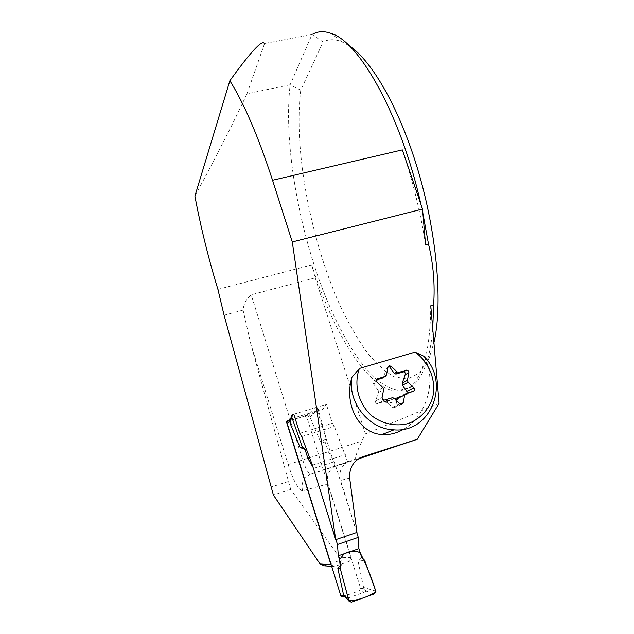 <?xml version="1.0" encoding="UTF-8"?>
<svg xmlns="http://www.w3.org/2000/svg" width="634" height="634" viewBox="0 0 634 634"><rect width="100%" height="100%" fill="white"/><g stroke="black" fill="none" stroke-linecap="round" stroke-linejoin="round"><path stroke-width="0.48" stroke-dasharray="3.17 2.38" d="M342.939 596.681L359.462 590.769L360.603 588.312L306.872 417.386L304.621 416.15L288.351 421.079L287.178 423.361M359.462 590.769L365.628 591.72L348.866 597.735L346.18 597.26L344.531 596.126M365.628 591.72L365.889 591.062L363.583 587.441L358.115 561.28L364.621 560.298M304.621 416.15L309.424 413.209L309.947 413.447L309.955 417.077L320.273 441.201L326.367 439.283L318.157 408.914L309.955 417.077M356.728 532.489L334.348 461.726L328.309 451.773L325.575 443.118L320.273 441.201M361.721 557.555L358.115 561.28M309.424 413.209L292.821 418.234L291.616 418.995L290.182 421.214M335.941 539.582L313.093 467.385M351.315 602.197L347.384 597.704M374.654 593.773L365.889 591.062M375.803 591.142L363.583 587.441M290.729 418.908L293.811 414.192L315.795 407.559L309.947 413.447M292.686 414.525L291.616 418.995M315.795 407.559L318.157 408.914M313.64 468.328L334.348 461.726M328.309 451.773L309.598 457.677M325.575 443.118L326.367 439.283M403.652 429.218C426.833 416.498 437.674 378.617 423.591 356.094M351.204 557.658L339.507 557.27L290.713 489.424L250.795 343.897L288.145 464.564C293.629 481.23 298.424 489.971 302.521 490.795L328.016 483.893L351.204 557.658L349.485 561.28L334.387 566.55L331.685 566.352M334.387 566.55L331.217 564.862M349.485 561.28L338.936 560.781L339.507 557.27M324.41 565.829L338.936 560.781M356.95 532.417L340.529 480.501L349.651 478.028M328.016 483.893C326.201 476.205 328.491 470.333 334.887 466.275L347.694 461.996C340.989 466.244 338.604 472.417 340.529 480.501M432.745 328.887C431.318 345.419 428.521 358.685 424.344 368.687C420.596 377.555 416.078 383.697 410.8 387.089L399.04 390.417C390.552 389.022 381.795 384.307 372.768 376.271C354.707 357.83 337.177 326.589 322.706 289.484C297.829 223.992 283.596 141.564 290.134 84.766L247.014 93.737C233.898 121.99 216.527 156.107 194.9 196.08M430.771 305.802C430.248 351.22 422.751 378.577 408.272 387.857C378.68 406.259 336.099 342.114 311.722 264.917L315.209 277.858L251.199 294.794C246.388 298.78 243.686 303.884 243.084 310.113L250.795 343.897M402.336 149.893C412.837 180.912 420.58 212.525 425.565 244.732M312.007 34.529L264.315 43.532L312.007 34.529L290.134 84.766L300.746 90.179L323.118 41.939L312.007 34.529M420.921 204.362L422.878 213.23M290.713 489.424L273.389 495.011M224.079 315.217L243.084 310.113M288.28 481.539L270.964 487.086M439.1 403.382L365.453 433.91L361.982 441.026C356.34 452.961 354.43 459.151 356.253 459.61L358.044 459.016M247.014 93.737L264.457 43.809M315.209 277.858L365.453 433.91M300.746 90.179C293.415 149.767 310.541 238.947 339.087 303.353C347.472 321.272 356.332 337.026 365.675 350.602C375.169 362.648 384.64 371.365 394.079 376.747L407.543 379.116L419.534 373.022L429.202 357.853L433.918 342.669M348.922 45.537L341.417 41.575C334.586 38.991 328.483 39.118 323.118 41.939M347.694 461.996L334.38 426.468L332.374 423.298L326.359 404.373L322.857 409.144L317.777 412.163L334.887 466.275M290.356 420.477L317.777 412.163M312.396 465.15L345.364 454.673M290.84 418.836L322.857 409.144M293.811 414.192L326.359 404.373M299.787 433.323L332.374 423.298M301.681 436.564L334.38 426.468M382.968 387.723L378.197 390.33L373.727 384.141L377.119 382.183M403.105 395.774L405.546 395.03L407.115 393.167M388.293 366.515L386.597 368.148L387.96 367.332M386.471 375.011L383.776 376.58L386.597 368.148M376.556 379.877L374.987 380.345C373.41 381.216 372.99 382.476 373.727 384.141M378.197 390.33L378.45 392.501L375.669 400.815C375.328 402.495 375.851 403.43 377.246 403.628L384.759 399.999M392.105 397.756L384.854 401.362L377.666 403.557M384.854 401.362L386.78 401.845L387.81 402.828L389.775 402.836L393.563 401.98L396.385 400.426M383.776 376.58L383.055 377.713M397.146 398.675L397.954 397.431M394.625 398.762L383.649 401.813L387.81 402.828L392.478 407.25L399.927 403.787M383.649 401.813L385.369 401.282M396.884 400.046L399.103 397.716M392.478 407.25L393.944 407.813L395.703 406.251L396.741 400.767M343.042 596.649L348.866 597.735M360.603 588.312L364.677 588.907M306.872 417.386L310.066 415.46M288.351 421.079L292.821 418.234M361.935 457.003L310.826 474.153L356.253 459.61M302.521 490.795C300.881 482.831 303.646 477.283 310.826 474.153C308.481 473.867 305.747 469.065 302.632 459.737L251.199 294.794M217.914 289.366L311.722 264.917M288.145 464.564L361.982 441.026M405.546 395.03L413.249 391.297M398.445 397.201L405.998 393.508M374.987 380.345L377.024 379.148M375.669 400.815L382.112 397.494M378.45 392.501L383.618 389.72M386.78 401.845L394.086 398.247M395.703 406.251L400.355 404.096M304.946 416.086L309.701 413.178M345.53 597.165L346.101 597.276M408.272 387.857L410.8 387.089M341.417 41.575L331.305 33.475M429.202 357.853L424.344 368.687M377.293 403.604L384.315 400.078M385.258 401.29L392.533 397.676M393.944 407.813L401.425 404.357"/><path stroke-width="0.95" d="M358.265 537.378L358.907 548.64L338.31 555.764L337.478 544.503L358.265 537.378L356.728 532.489M358.907 548.64L361.721 557.555L364.621 560.298L375.803 591.142L374.654 593.773L351.315 602.197L349.001 601.159L340.323 568.801L341.116 564.743L337.851 568.373L343.485 594.637L344.531 596.126L340.727 595.421L341.409 596.396L342.939 596.681M290.182 421.214L287.178 423.361L340.727 595.421M338.31 555.764L341.116 564.743M337.478 544.503L335.941 539.582M313.093 467.385L307.823 458.239L305.097 449.522L300.128 447.477L290.039 423.132L290.047 421.753M290.039 421.824L291.402 416.062L292.686 414.525L293.811 414.192L299.787 433.323L301.681 436.564L312.396 465.15L335.711 539.661L356.95 532.417L349.651 478.028C349.231 467.829 353.455 460.775 362.331 456.876L417.267 439.299L439.1 403.382L430.771 305.802L433.601 305.002C435.067 284.373 433.363 264.029 428.473 243.963L425.565 244.732L422.521 209.038L292.298 241.95L335.711 539.661M309.598 457.677L307.823 458.239M291.402 416.062L302.22 446.811L305.097 449.522M348.882 600.834L340.616 569.895L339.523 559.648L344.175 553.736C351.038 550.439 356.419 550.225 360.318 553.11C366.555 565.163 371.754 578.042 375.922 591.736C367.348 597.204 358.337 600.232 348.882 600.834L343.485 594.637M337.851 568.373L340.323 568.801M291.497 416.974L290.039 423.132M300.128 447.477L302.22 446.811M351.902 377.317C347.464 402.455 368.845 429.25 393.944 429.86C431.294 433.339 450.901 382.08 423.591 356.094L415.016 352.116L359.391 368.481L351.902 377.317C343.644 405.166 359.43 433.474 381.969 434.528C389.371 435.075 396.607 433.307 403.652 429.218M331.685 566.352L324.41 565.829L320.075 563.998L330.932 564.704L286.417 421.673L290.729 418.908M320.075 563.998L273.389 495.011L224.079 315.217L217.914 289.366C208.507 258.64 200.835 227.551 194.9 196.08L229.857 80.74C244.09 103.437 258.323 136.611 272.541 180.262L292.298 241.95M433.601 305.002L432.745 328.887M312.824 34.07C318.228 31.129 324.386 30.931 331.305 33.475C359.692 41.955 401.259 116.038 420.921 204.362M422.878 213.23L428.473 243.963M229.857 80.74C250.779 51.75 262.27 39.348 264.315 43.532M272.541 180.262L402.336 149.893L422.521 209.038M417.267 439.299L358.044 459.016M433.918 342.669C442.572 305.873 437.65 238.653 419.359 174.905C401.076 111.132 372.269 60.563 348.922 45.537M286.417 421.673L290.356 420.477M382.968 387.723L377.119 382.183C376.049 380.693 376.279 379.528 377.801 378.696L385.147 376.501L386.471 375.011L387.96 367.332L389.45 365.81L391.249 366.357L397.05 371.857L398.778 372.412L406.497 370.137C408.114 370.161 408.906 371.009 408.882 372.665L407.44 380.337L408.098 382.318L413.899 387.818C414.969 389.3 414.747 390.457 413.249 391.297L405.998 393.508L404.682 395.014L403.224 402.772L401.425 404.357L399.927 403.787L394.086 398.247L392.533 397.676L384.315 400.078C382.785 399.935 382.048 399.071 382.112 397.494L383.618 389.72L382.968 387.723M359.391 368.481C353.4 384.687 358.535 404.246 372.047 416.015C382.738 424.019 395.965 426.753 408.241 423.552C420.088 419.161 428.988 409.548 432.721 397.272C436.477 380.463 429.234 362.133 415.016 352.116M407.115 393.167L406.814 391.321L413.899 387.818M408.098 382.318L402.535 385.21L406.814 391.321M403.105 395.774L394.625 398.762M402.535 385.21L402.313 383.039L405.15 374.718C405.483 372.752 404.833 371.817 403.2 371.912L406.267 370.193M399.016 372.356L396.012 374.06L403.2 371.912M396.012 374.06L394.277 373.45L389.87 367.181L388.325 366.507L389.45 365.81M376.556 379.877L382.262 378.173L385.147 376.501M383.055 377.713L382.262 378.173M399.103 397.716L399.658 396.916M404.682 395.014L397.146 398.675L396.385 400.426M396.741 400.767L396.884 400.046M362.331 456.876L361.935 457.003M405.15 374.718L408.882 372.665M402.313 383.039L407.44 380.337M389.87 367.181L391.249 366.357M394.277 373.45L397.05 371.857M377.024 379.148L377.801 378.696M400.355 404.096L403.224 402.772M341.409 596.396L345.53 597.165M349.001 601.159L343.723 595.096M381.969 434.528L393.944 429.86M403.422 371.865L406.497 370.137M398.778 372.412L395.806 374.1"/></g></svg>
